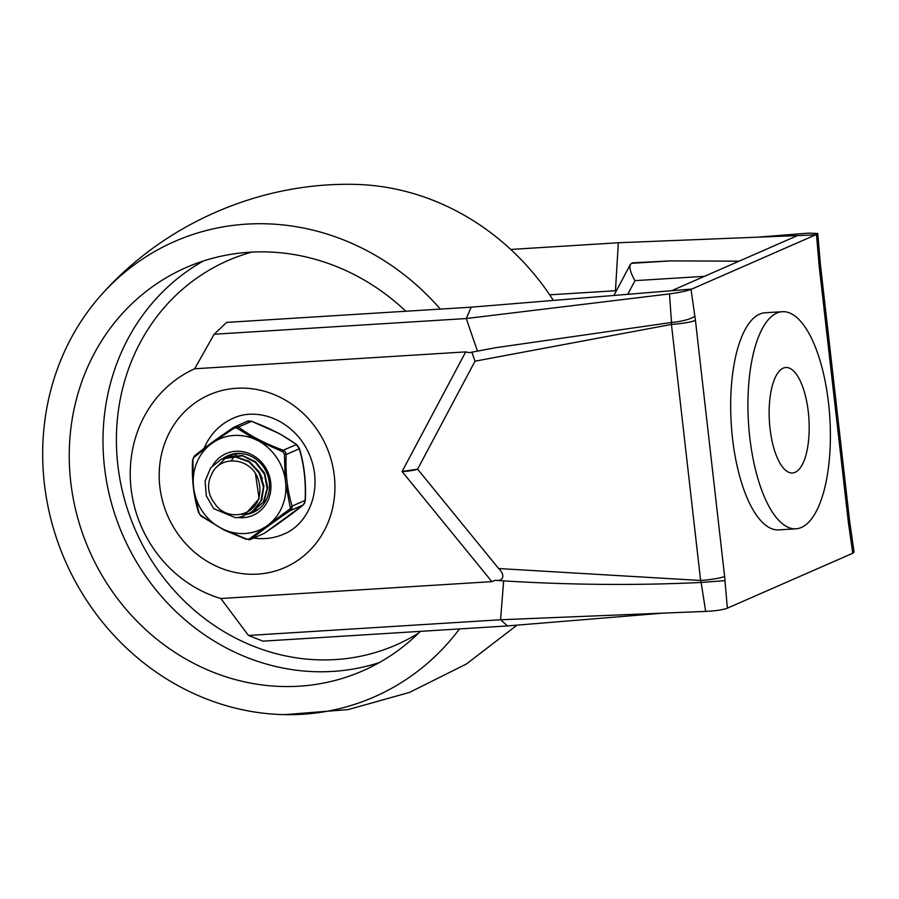 <?xml version="1.0" encoding="UTF-8"?>
<svg xmlns="http://www.w3.org/2000/svg" width="899" height="899" viewBox="0 0 899 899"><rect width="100%" height="100%" fill="white"/><g stroke="black" fill="none" stroke-linecap="round" stroke-linejoin="round"><path stroke-width="1.35" d="M627.738 294.321L635.009 280.645C630.66 273.217 629.109 267.801 630.368 264.385L632.593 262.834L670.53 260.89L631.469 263.328M613.927 295.456L630.368 264.385M739.102 261.171L670.53 260.89M503.642 580.9L495.158 580.282L491.877 581.642L220.839 598.509L248.461 635.458L262.924 641.156L507.519 625.929L500.586 619.759L503.642 580.9C571.562 585.024 637.391 585.541 701.141 582.451L701.141 582.451A11.417 4.473 74.3 0 0 700.613 580.473A18.643 2.349 -6.5 0 0 724.616 576.439L695.444 320.415C690.32 322.269 682.319 323.618 671.441 324.438L475.02 361.173L417.608 469.166C414.619 470.211 409.494 470.997 402.213 471.537L402.168 471.627C408.843 471.166 413.978 470.357 417.574 469.188L402.145 471.447L465.704 351.891L194.667 368.77L214.142 334.237L226.604 322.404L471.2 307.177L691.87 289.051L815.618 234.853L797.525 235.583L671.632 290.714M471.2 307.177L466.266 318.538L669.474 293.894C679.386 292.546 686.566 291.051 691.039 289.411A3472.725 1300.909 86.4 0 0 694.871 316.313C689.848 319.415 682.06 321.471 671.519 322.471L671.519 322.471A11.417 3.911 -81.7 0 1 671.441 324.438L700.613 580.473L498.642 568.539C504.418 573.697 504.968 581.675 495.158 580.282M498.642 568.539L417.608 469.166M204.084 448.365A63.188 58.053 66.4 0 1 232.965 418.383C250.169 409.843 279.229 413.304 299.659 438.229C308.042 448.893 313.043 460.94 314.661 474.357C317.74 505.429 300.805 527.556 283.657 534.152A63.188 58.053 66.4 0 1 253.788 538.052M669.474 293.894L671.519 322.471L495.72 347.699L469.222 352.666L465.704 351.891M471.863 352.183L475.02 361.173M795.098 472.335A52.827 19.789 86.4 0 0 808.651 415.439A52.827 19.789 86.4 0 0 785.883 367.522A52.827 19.789 86.4 0 0 769.409 421.485A52.827 19.789 86.4 0 0 792.446 472.986A52.827 19.789 86.4 0 0 795.098 472.335M801.38 527.466A108.768 40.747 -93.6 0 1 795.918 528.814A108.768 40.747 -93.6 0 1 748.496 422.788A108.768 40.747 -93.6 0 1 782.4 311.695A108.768 40.747 -93.6 0 1 829.271 410.349A108.768 40.747 -93.6 0 1 801.38 527.466M795.918 528.814L778.669 529.893A108.768 40.747 -93.6 0 1 731.235 423.867A108.768 40.747 -93.6 0 1 765.15 312.773L782.4 311.695M616.613 290.399L615.455 290.737L618.332 242.752L757.61 237.179L808.28 233.122L817.742 233.482L815.618 234.853M757.61 237.179L797.525 235.583M691.039 289.411L691.87 289.051M248.461 635.458L500.586 619.759L705.659 611.399C715.66 610.915 722.886 609.837 727.358 608.174L852.78 553.245A3472.725 1300.909 86.4 0 0 848.948 526.353L850.106 524.881L849.634 521.218A18.643 2.349 173.5 0 1 848.364 522.252L819.191 266.228L820.439 265.362L820.18 261.778L818.832 262.025A29.375 11.002 86.4 0 0 819.191 266.228M507.519 625.929L663.428 613.118M850.117 524.522L854.05 552.177L852.78 553.245M214.142 334.237L466.266 318.538L477.459 351.161M220.839 598.509A123.377 113.341 66.4 0 1 131.063 488.415A123.377 113.341 66.4 0 1 194.667 368.77M727.358 608.174A3472.725 1300.909 -93.6 0 1 724.976 580.63L701.141 582.451L705.659 611.399M549.694 294.827L615.455 290.737M510.733 249.45L618.332 242.752M553.391 300.423A248.618 228.38 -113.6 0 0 354.318 184.362M440.341 309.099A248.618 228.38 -113.6 0 0 100.991 295.243A248.618 228.38 -113.6 0 0 65.2 560.762A248.618 228.38 -113.6 0 0 284.545 714.638A248.618 228.38 -113.6 0 0 459.49 628.929M405.82 311.245A220.131 202.219 -113.6 0 0 249.708 252.226A220.131 202.219 -113.6 0 0 186.127 267.554A220.131 202.219 -113.6 0 0 89.203 550.323A220.131 202.219 -113.6 0 0 362.735 670.856A220.131 202.219 -113.6 0 0 420.35 631.356M231.335 460.749L233.976 456.872M234.19 456.613L235.482 455.164M235.707 454.928L237.1 453.613M230.908 455.051L233.335 453.916M227.144 456.771L235.257 453.871L241.741 453.546M258.755 509.048L253.046 511.745M255.642 510.756L258.125 509.531M237.37 453.411L229.683 455.523L226.177 457.411M225.93 457.569L216.94 466.918M241.28 514.295L243.517 514.284M223.907 458.142L242.472 455.782L255.451 462.344L264.441 474.166L267.138 488.595L263.295 502.148L250.158 513.014M251.686 512.396L264.171 501.316L267.711 487.64L264.677 473.256L255.428 461.637L242.325 455.4L225.907 457.231L224.143 458.063M214.029 502.507L214.569 503.249C225.402 520.566 251.551 517.509 258.35 499.586L244.157 515.745L239.246 517.33L235.617 517.779L213.704 508.665L206.309 495.866L205.096 481.1L210.703 467.817L221.615 459.007L235.493 456.984L249.057 461.884L259.069 472.807L263.441 486.921L260.924 500.923L252.473 511.553L246.348 514.7M248.72 513.745L253.54 510.913L261.733 500.058L263.924 485.966L259.238 471.93L248.989 461.243L235.684 456.714L221.873 458.906M255.372 473.234C244.64 456.535 218.142 456.557 211.377 475.099A24.565 22.565 -113.6 0 0 214.591 503.226M262.384 478.695L259.103 471.705M243.865 515.869L259.126 498.709L255.383 473.245A30.476 27.993 66.4 0 1 258.35 499.586M248.978 539.861L251.192 539.085C261.351 530.86 274.352 521.386 290.197 510.677L291.849 508.654L292.085 506.103C287.264 490.157 285.309 472.964 286.208 454.523L285.388 451.961L283.309 450.253C265.475 443.769 250.506 436.037 238.437 427.07L236.066 426.486L233.639 427.362L234.156 428.104L236.628 427.946L255.305 439.431A49.726 45.68 -113.6 0 0 213.838 442.016L234.156 428.104M246.674 421.665L248.888 420.878L251.293 421.294M236.628 427.946A2.585 1.573 126.1 0 1 238.437 427.07L251.462 421.361C269.307 427.845 284.264 435.577 296.344 444.544L299.243 448.815A2.585 1.247 -16.4 0 0 299.333 448.241C304.233 464.468 306.233 481.943 305.312 500.653L303.401 504.856A2.585 1.865 51.1 0 0 303.626 504.62M269.442 523.915A49.726 45.68 -113.6 0 0 285.815 484.37L290.422 508.576L249.281 538.962L246.809 539.108L223.806 529.522A49.726 45.68 -113.6 0 0 265.284 526.938M192.937 459.76L193.914 457.411L209.681 445.039A49.726 45.68 -113.6 0 0 193.307 484.583L192.937 459.76A2.585 0.652 -177.6 0 0 192.555 460.086C191.633 478.807 193.633 496.282 198.533 512.509A2.585 1.247 -16.4 0 0 199.005 512.992L193.926 490.09A49.726 45.68 -113.6 0 0 219.019 527.05L200.499 515.194L199.005 512.992M247.427 421.215L251.417 421.215L279.589 433.711L296.928 444.735A2.585 1.573 -53.9 0 0 296.344 444.544L283.309 450.253L282.938 451.86L284.432 454.074A2.585 0.652 -177.6 0 1 286.208 454.523L299.243 448.815C304.064 464.772 306.031 481.965 305.121 500.395L304.66 503.035L303.233 504.968C293.074 513.194 280.072 522.667 264.227 533.377L250.416 539.535L246.809 539.108M250.461 539.512L251.192 539.085A2.585 1.865 -128.9 0 1 249.281 538.962M223.132 458.411A31.083 28.543 66.4 0 1 228.031 455.602A31.083 28.543 66.4 0 1 237.01 453.433A31.083 28.543 66.4 0 1 268.318 477.358A31.083 28.543 66.4 0 1 252.967 512.531A31.083 28.543 66.4 0 1 247.63 514.217M238.145 517.532A33.668 30.926 -113.6 0 0 270.925 485.291A33.668 30.926 -113.6 0 0 235.774 451.287A33.668 30.926 -113.6 0 0 212.894 465.221M223.806 529.522L219.019 527.05M193.926 490.09L193.307 484.583M209.681 445.039L213.838 442.016M255.305 439.431L282.938 451.86M284.432 454.074L285.185 478.864A49.726 45.68 -113.6 0 0 260.092 441.903M285.185 478.864L285.815 484.37M198.533 512.509L200.938 516.004A2.585 1.573 -53.9 0 1 200.499 515.194M246.405 539.378L224.469 530.241L200.938 516.004M251.192 539.085L264.227 533.377L303.401 504.856A2.585 1.865 51.1 0 1 303.233 504.968L290.197 510.677L289.523 509.654M305.312 500.653A2.585 0.652 2.4 0 0 305.121 500.395L292.085 506.103A2.585 1.247 163.6 0 1 290.501 507.294M247.45 421.204L233.639 427.362C217.76 438.105 204.758 447.567 194.633 455.771A2.585 1.865 51.1 0 0 194.465 455.894A2.585 1.865 51.1 0 0 193.914 457.411M635.009 280.645L704.501 276.319M402.168 471.627L491.877 581.642M334.293 475.762A94.271 86.596 66.4 0 1 212.613 564.381A94.271 86.596 66.4 0 1 194.274 403.437A94.271 86.596 66.4 0 1 334.293 475.762M694.871 316.313A29.375 11.002 -93.6 0 1 695.444 320.415M724.976 580.63A29.375 11.002 86.4 0 0 724.616 576.439M816.461 234.493A3472.725 1300.909 -93.6 0 1 818.832 262.025M848.948 526.353A29.375 11.002 -93.6 0 1 848.364 522.252M203.376 261.002A220.131 202.219 -113.6 0 0 122.949 535.534A220.131 202.219 -113.6 0 0 379.243 662.619M251.821 252.102A209.77 192.701 -113.6 0 0 135.412 530.084A209.77 192.701 -113.6 0 0 418.642 633.065M495.72 347.699L492.708 348.273M817.742 233.482L820.18 261.778M849.634 521.218L820.472 265.183M354.228 184.362C259.081 182.317 164.023 223.93 100.991 295.254M517.015 625.153L466.491 663.945L409.494 692.421L348.138 709.592L284.635 714.638M233.639 427.362L194.465 455.894L192.555 460.086M296.928 444.735L299.333 448.241"/></g></svg>

